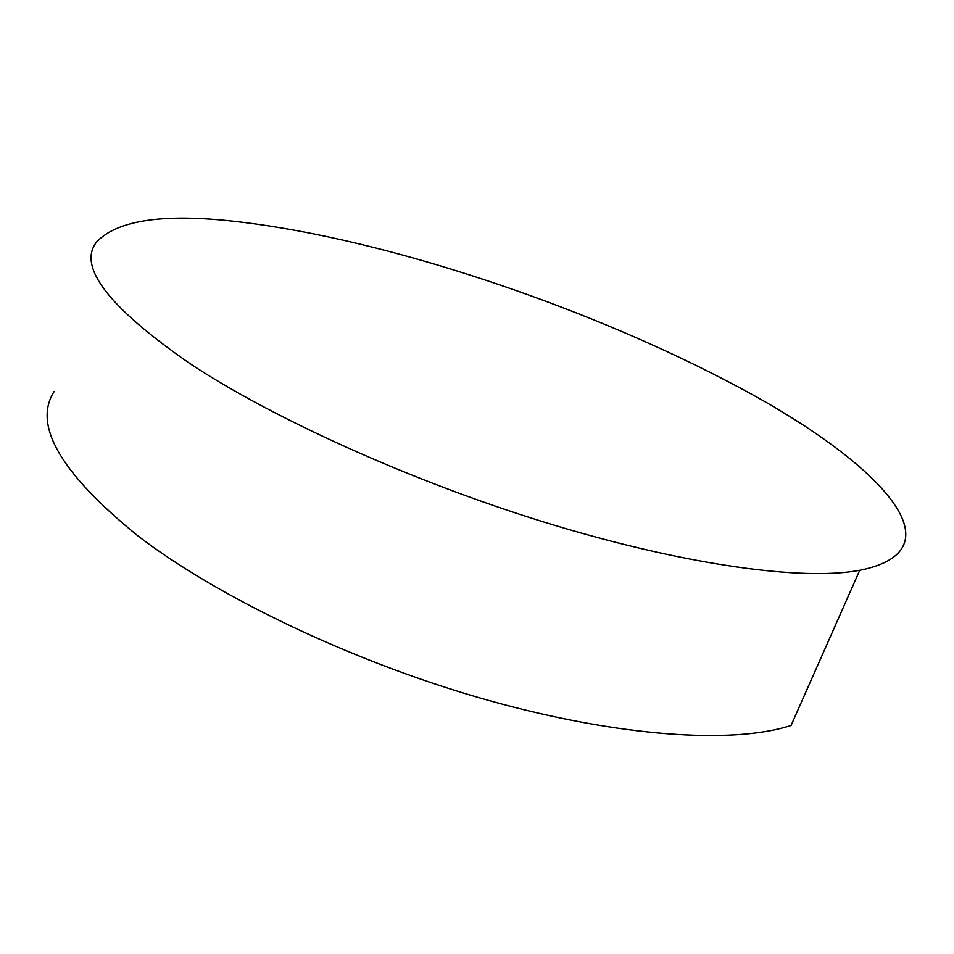 <?xml version="1.0" encoding="UTF-8"?>
<svg xmlns="http://www.w3.org/2000/svg" width="954" height="954" viewBox="0 0 954 954"><rect width="100%" height="100%" fill="white"/><g stroke="black" fill="none" stroke-linecap="round" stroke-linejoin="round"><path stroke-width="1.43" d="M859.721 570.325L852.924 571.41C794.062 579.937 678.389 563.48 544.603 522.243C410.9 480.983 273.297 418.615 190.442 363.939C108.398 307.176 77.155 266.464 96.712 241.803C118.129 219.492 166.282 212.933 241.171 222.115C385.022 239.287 580.33 304.457 726.519 380.837C868.593 453.865 968.489 548.407 859.721 570.325L791.057 725.505L784.033 727.556C723.168 744.12 608.175 735.212 477.918 697.374C347.757 659.488 215.902 595.761 137.71 535.731C60.436 472.969 32.603 424.876 54.211 391.438"/></g></svg>
